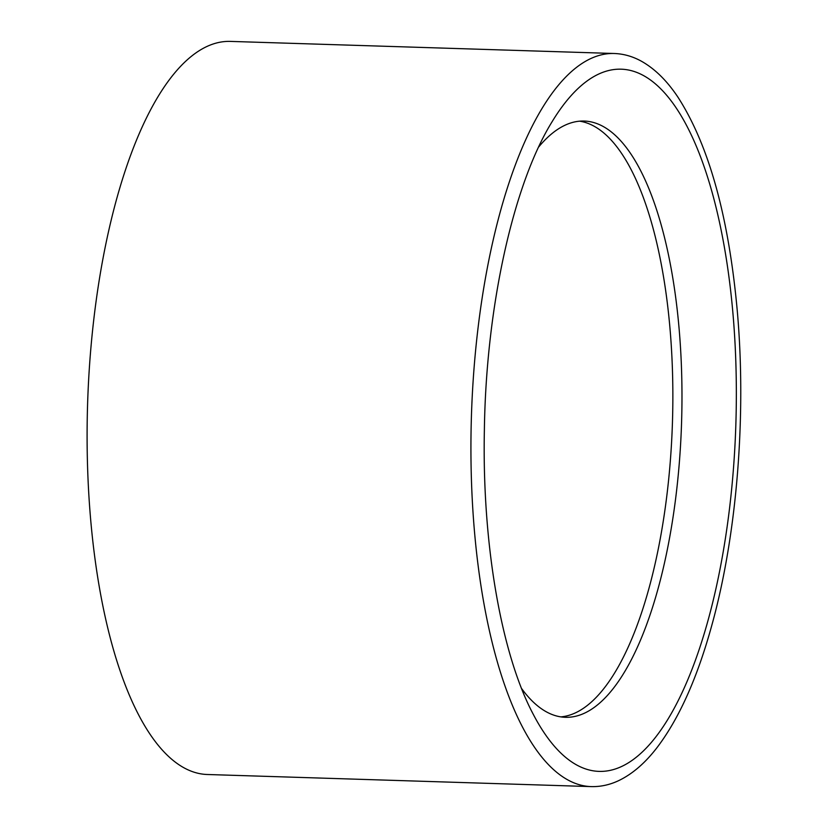 <?xml version="1.0" encoding="UTF-8"?>
<svg xmlns="http://www.w3.org/2000/svg" width="828" height="828" viewBox="0 0 828 828"><rect width="100%" height="100%" fill="white"/><g stroke="black" fill="none" stroke-linecap="round" stroke-linejoin="round"><path stroke-width="1.24" d="M521.578 688.513A298.277 106.822 91.8 0 0 565.41 717.296A298.277 106.822 91.8 0 0 681.568 422.539A298.277 106.822 91.8 0 0 584.206 121.043A298.277 106.822 91.8 0 0 538.655 147.011M614.262 53.499L230.432 41.4A366.732 131.341 91.8 0 0 87.25 418.202A366.732 131.341 91.8 0 0 207.321 774.501L591.151 786.6C600.559 786.859 609.76 784.851 618.754 780.597C632.758 773.849 645.768 762.505 657.815 746.566C679.674 717.421 697.776 676.621 712.132 624.157C737.034 533.884 746.545 415.107 737.282 310.945C728.723 216.781 708.996 145.604 678.091 97.393C667.047 80.74 654.731 68.631 641.151 61.075C632.52 56.356 623.556 53.83 614.262 53.499A366.732 131.341 91.8 0 0 471.08 430.301A366.732 131.341 91.8 0 0 591.151 786.6M560.846 716.882A298.277 106.822 91.8 0 0 672.45 422.249A298.277 106.822 91.8 0 0 579.631 121.178M533.273 714.336C501.364 654.41 482.01 543.851 484.37 430.198C486.026 307.198 513.319 184.396 551.945 121.975A351.269 125.794 -88.2 0 1 712.504 193.752A351.269 125.794 -88.2 0 1 698.035 652.816A351.269 125.794 -88.2 0 1 533.273 714.336A351.269 125.794 -88.2 0 1 531.648 711.169"/></g></svg>

